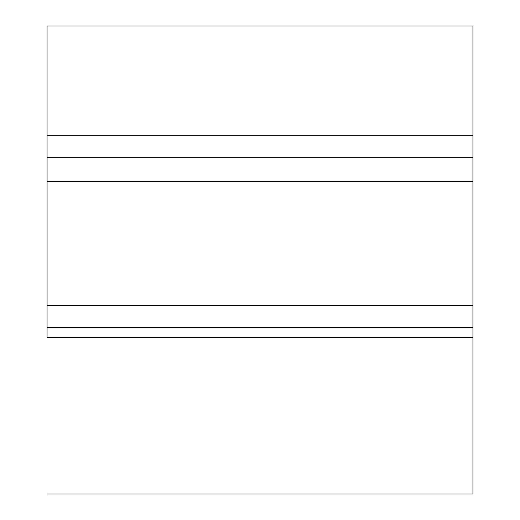 <?xml version="1.0" encoding="UTF-8"?>
<svg xmlns="http://www.w3.org/2000/svg" width="520" height="520" viewBox="0 0 520 520"><rect width="100%" height="100%" fill="white"/><g stroke="black" fill="none" stroke-linecap="round" stroke-linejoin="round"><path stroke-width="0.78" d="M472.94 26L472.94 494L47.06 494L472.94 494L472.94 327.47L47.06 327.47L47.06 337.409L472.94 337.409L47.06 337.409L47.06 157.671L472.94 157.671L472.94 26L47.06 26L472.94 26M47.06 26L47.06 135.792L472.94 135.792L47.06 135.792L47.06 157.671L47.06 26M472.94 157.671L47.06 157.671M47.066 157.631L47.066 181.675L472.934 181.675L472.934 157.631L472.934 181.675L47.066 181.675L47.066 157.631M47.06 327.47L472.94 327.47M47.066 305.714L47.066 181.675L47.066 305.714L472.934 305.714L47.066 305.714M472.934 327.509L472.934 305.714L472.934 327.509M472.934 181.675L472.934 305.714L472.934 181.675"/></g></svg>
